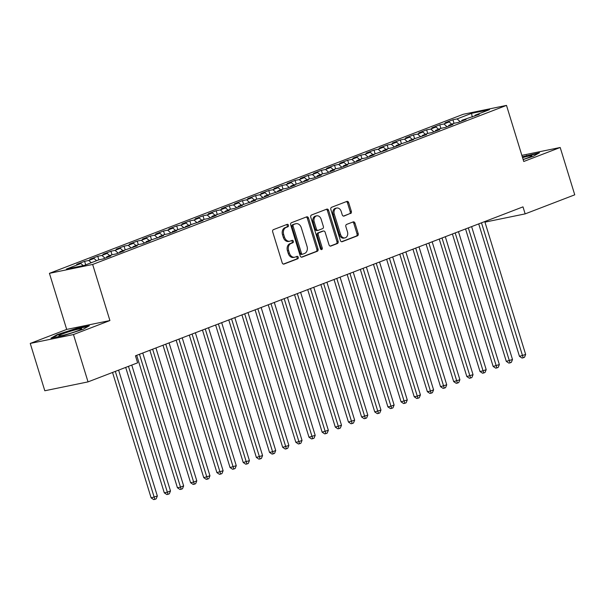 <?xml version="1.0" encoding="UTF-8"?>
<svg xmlns="http://www.w3.org/2000/svg" width="605" height="605" viewBox="0 0 605 605"><rect width="100%" height="100%" fill="white"/><g stroke="black" fill="none" stroke-linecap="round" stroke-linejoin="round"><path stroke-width="0.91" d="M288.434 225.219A1.263 0.96 78.4 0 0 287.163 224.364L273.445 229.635A1.807 1.376 78.4 0 0 272.681 231.851L282.21 262.827A1.807 1.376 78.4 0 0 283.866 264.098A1.807 1.376 78.4 0 0 284.032 264.045L297.751 258.774A1.263 0.96 78.4 0 0 297.01 256.369L295.232 257.049A5.778 4.401 78.4 0 1 294.703 257.208A5.778 4.401 78.4 0 1 289.409 253.132L288.615 250.553A5.778 4.401 78.4 0 1 291.05 243.46L292.828 242.771A1.263 0.96 78.4 0 0 292.086 240.366L290.309 241.047A5.778 4.401 78.4 0 1 289.78 241.206A5.778 4.401 78.4 0 1 284.486 237.13L283.692 234.551A5.778 4.401 78.4 0 1 286.127 227.457L287.904 226.769A1.263 0.96 78.4 0 0 288.434 225.219M289.78 241.206L288.608 241.44A5.778 4.401 78.4 0 1 283.314 237.372L282.52 234.785A5.778 4.401 78.4 0 1 284.963 227.692L286.732 227.011A1.263 0.96 78.4 0 0 286.536 224.606M283.39 264.09L296.579 259.016A1.263 0.96 78.4 0 0 296.382 256.611M294.703 257.208L293.531 257.443A5.778 4.401 78.4 0 1 288.237 253.374L287.443 250.788A5.778 4.401 78.4 0 1 289.878 243.694L291.655 243.013A1.263 0.96 78.4 0 0 291.459 240.609M350.582 213.557A1.807 1.376 78.4 0 0 351.339 211.334L348.669 202.645A1.807 1.376 78.4 0 0 347.013 201.374A1.807 1.376 78.4 0 0 346.846 201.427L331.608 207.281A1.807 1.376 78.4 0 0 330.852 209.496L340.381 240.465A1.807 1.376 78.4 0 0 342.029 241.743A1.807 1.376 78.4 0 0 342.196 241.69L357.434 235.837A1.807 1.376 78.4 0 0 358.198 233.621L354.969 223.124A1.807 1.376 78.4 0 0 353.312 221.853A1.807 1.376 78.4 0 0 353.146 221.899L346.627 224.402A1.807 1.376 78.4 0 0 345.863 226.625L347.467 231.828A4.832 3.683 78.4 0 1 344.986 237.886A4.832 3.683 78.4 0 1 340.554 234.483L334.285 214.094A4.832 3.683 78.4 0 1 336.766 208.029A4.832 3.683 78.4 0 1 341.19 211.44L342.241 214.835A1.807 1.376 78.4 0 0 343.89 216.106A1.807 1.376 78.4 0 0 344.056 216.061L349.41 213.792A1.807 1.376 78.4 0 0 350.174 211.576L347.497 202.887A1.807 1.376 78.4 0 0 346.325 201.624M523 206.865L135.467 355.808L137.63 362.818L88.035 381.884L73.477 334.55L109.913 320.552L92.656 264.453L506.498 105.399L523.748 161.497L560.192 147.491L574.75 194.818L525.155 213.883L523 206.865M308.512 218.08A1.807 1.376 78.4 0 0 306.856 216.809A1.807 1.376 78.4 0 0 306.69 216.855L291.451 222.716A1.807 1.376 78.4 0 0 290.695 224.931L300.224 255.9A1.807 1.376 78.4 0 0 301.872 257.178A1.807 1.376 78.4 0 0 302.039 257.125L317.277 251.272A1.807 1.376 78.4 0 0 318.041 249.056L308.512 218.08L307.34 218.322A1.807 1.376 78.4 0 0 306.168 217.059M311.53 214.994L326.768 209.141A1.807 1.376 78.4 0 1 326.934 209.088A1.807 1.376 78.4 0 1 328.591 210.366L338.119 241.334A1.807 1.376 78.4 0 1 337.356 243.55L330.837 246.061A1.807 1.376 78.4 0 1 330.67 246.106A1.807 1.376 78.4 0 1 329.014 244.836L325.15 232.275A1.807 1.376 78.4 0 0 323.493 231.004A1.807 1.376 78.4 0 0 323.327 231.049L319.001 232.713A1.807 1.376 78.4 0 0 318.245 234.929L322.268 248.005A1.263 0.96 78.4 0 1 320.461 248.7L310.773 217.21A1.807 1.376 78.4 0 1 311.53 214.994M92.656 264.453L49.428 273.331L463.271 114.277L506.498 105.399M85.691 264.869L84.602 261.33L76.714 264.362L80.858 263.508L66.391 269.074L84.382 265.376L98.849 259.817L102.994 258.963L110.889 255.93L106.745 256.785L112.001 254.758L116.152 253.911L124.04 250.871L119.896 251.725L137.199 245.819L133.055 246.674L138.311 244.647L142.462 243.8L150.35 240.76L146.206 241.614L163.509 235.708L159.357 236.555L164.62 234.536L168.772 233.681L176.66 230.649L172.516 231.503L189.819 225.597L185.667 226.444L202.97 220.538L198.826 221.392L204.082 219.365L208.233 218.518L216.129 215.486L211.977 216.333L229.28 210.427L225.136 211.281L230.392 209.254L234.543 208.407L242.431 205.375L238.287 206.222L255.59 200.315L251.438 201.17L256.702 199.143L260.853 198.296L268.741 195.264L264.597 196.111L281.9 190.204L277.748 191.059L283.011 189.032L287.156 188.185L295.051 185.153L290.907 186L308.21 180.093L304.058 180.948L309.321 178.921L313.466 178.074L321.361 175.042L317.217 175.889L322.473 173.869L326.624 173.015L334.512 169.982L330.368 170.837L335.631 168.81L339.776 167.963L347.671 164.923L343.519 165.778L348.782 163.758L352.934 162.904L360.822 159.871L356.678 160.726L361.941 158.699L366.085 157.852L373.981 154.812L369.829 155.666L387.132 149.76L382.988 150.607L388.251 148.588L392.395 147.733L400.291 144.701L396.139 145.555L413.442 139.649L409.298 140.496L426.593 134.59L422.449 135.444L427.712 133.418L431.857 132.571L439.752 129.538L435.6 130.385L440.863 128.366L445.015 127.511L452.903 124.479L448.759 125.333L454.022 123.307L458.166 122.46L466.062 119.427L461.91 120.274L479.213 114.368L475.069 115.222L474.804 116.062M84.602 261.33L88.754 260.475L94.017 258.456L96.55 260.702M98.849 259.817L97.76 256.27L89.865 259.303L94.017 258.456M97.76 256.27L101.905 255.423L107.168 253.397L109.702 255.643M112.001 254.758L110.912 251.219L103.024 254.251L107.168 253.397M110.912 251.219L115.063 250.364L120.319 248.345L122.86 250.591M125.159 249.706L124.07 246.159L116.175 249.192L120.319 248.345M124.07 246.159L128.215 245.312L133.478 243.286L136.012 245.532M138.311 244.647L137.222 241.108L129.326 244.14L133.478 243.286M137.222 241.108L141.366 240.253L146.629 238.234L149.163 240.48M151.469 239.595L150.38 236.048L142.485 239.081L146.629 238.234M150.38 236.048L154.525 235.201L159.788 233.175L162.321 235.421M164.62 234.536L163.531 230.997L155.636 234.029L159.788 233.175M163.531 230.997L167.676 230.142L172.939 228.123L175.473 230.369M177.779 229.484L176.683 225.937L168.795 228.97L172.939 228.123M176.683 225.937L180.834 225.083L186.098 223.063L188.631 225.31M190.93 224.425L189.841 220.885L181.946 223.918L186.098 223.063M189.841 220.885L193.986 220.031L199.249 218.012L201.783 220.25M204.082 219.373L202.993 215.826L195.105 218.859L199.249 218.012M202.993 215.826L207.144 214.972L212.4 212.952L214.941 215.198M217.24 214.314L216.151 210.767L208.256 213.807L212.4 212.952M216.151 210.767L220.296 209.92L225.559 207.893L228.093 210.139M230.392 209.254L229.303 205.715L221.407 208.748L225.559 207.893M229.303 205.715L233.447 204.861L238.71 202.841L241.244 205.087M243.55 204.203L242.461 200.656L234.566 203.696L238.71 202.841M242.461 200.656L246.606 199.809L251.869 197.782L254.402 200.028M256.702 199.143L255.612 195.604L247.717 198.637L251.869 197.782M255.612 195.604L259.757 194.749L265.02 192.73L267.554 194.976M269.86 194.092L268.764 190.545L260.876 193.577L265.02 192.73M268.764 190.545L272.916 189.698L278.179 187.671L280.712 189.917M283.011 189.032L281.922 185.493L274.027 188.526L278.179 187.671M281.922 185.493L286.067 184.638L291.33 182.619L293.864 184.865M296.163 183.981L295.074 180.434L287.186 183.466L291.33 182.619M295.074 180.434L299.225 179.587L304.481 177.56L307.022 179.806M309.321 178.921L308.232 175.382L300.337 178.414L304.481 177.56M308.232 175.382L312.377 174.527L317.64 172.508L320.174 174.754M322.473 173.869L321.384 170.323L313.488 173.355L317.64 172.508M321.384 170.323L325.535 169.476L330.791 167.449L333.325 169.695M335.631 168.81L334.542 165.271L326.647 168.303L330.791 167.449M334.542 165.271L338.687 164.416L343.95 162.397L346.483 164.643M348.782 163.758L347.693 160.212L339.798 163.244L343.95 162.397M347.693 160.212L351.838 159.365L357.101 157.338L359.635 159.584M361.941 158.699L360.845 155.16L352.957 158.192L357.101 157.338M360.845 155.16L364.996 154.305L370.26 152.286L372.793 154.532M375.092 153.647L374.003 150.1L366.108 153.133L370.26 152.286M374.003 150.1L378.148 149.246L383.411 147.227L385.945 149.473M388.244 148.588L387.155 145.049L379.267 148.081L383.411 147.227M387.155 145.049L391.306 144.194L396.562 142.175L399.103 144.421M401.402 143.536L400.313 139.989L392.418 143.022L396.562 142.175M400.313 139.989L404.458 139.135L409.721 137.116L412.255 139.362M414.554 138.477L413.465 134.938L405.577 137.97L409.721 137.116M413.465 134.938L417.616 134.083L422.872 132.056L425.406 134.302M427.712 133.425L426.623 129.878L418.728 132.911L422.872 132.056M426.623 129.878L430.768 129.024L436.031 127.005L438.564 129.251M440.863 128.366L439.774 124.819L431.879 127.859L436.031 127.005M439.774 124.819L443.919 123.972L449.182 121.945L451.716 124.191M454.022 123.307L452.926 119.767L445.038 122.8L449.182 121.945M452.926 119.767L457.077 118.913L471.545 113.354L489.536 109.656L475.069 115.222M461.91 120.274L461.645 121.121M457.077 118.913L460.193 121.681M471.545 113.354L472.263 117.037M448.759 125.333L448.494 126.18M443.919 123.972L447.042 126.732M435.6 130.385L435.335 131.232M430.768 129.024L433.883 131.792M422.449 135.444L422.184 136.291M417.616 134.083L420.732 136.843M409.298 140.496L409.025 141.343M404.458 139.135L407.581 141.903M396.139 145.555L395.874 146.402M391.306 144.194L394.422 146.954M382.988 150.607L382.723 151.454M378.148 149.246L381.271 152.014M369.829 155.666L369.564 156.513M364.996 154.305L368.112 157.066M356.678 160.726L356.413 161.565M351.838 159.365L354.961 162.125M343.519 165.778L343.254 166.625M338.687 164.416L341.802 167.184M330.368 170.837L330.103 171.676M325.535 169.476L328.651 172.236M317.217 175.889L316.944 176.736M312.377 174.527L315.492 177.295M304.058 180.948L303.793 181.787M299.225 179.587L302.341 182.347M290.907 186L290.634 186.847M286.067 184.638L289.19 187.406M277.748 191.059L277.483 191.898M272.916 189.698L276.031 192.458M264.597 196.111L264.332 196.958M259.757 194.749L262.88 197.517M251.438 201.17L251.173 202.01M246.606 199.809L249.721 202.569M238.287 206.222L238.022 207.069M233.447 204.861L236.57 207.628M225.136 211.281L224.863 212.128M220.296 209.92L223.411 212.68M211.977 216.333L211.712 217.18M207.144 214.972L210.26 217.739M198.826 221.392L198.553 222.239M193.986 220.031L197.109 222.791M185.667 226.444L185.402 227.291M180.834 225.083L183.95 227.851M172.516 231.503L172.251 232.35M167.676 230.142L170.799 232.902M159.357 236.555L159.092 237.402M154.525 235.201L157.64 237.962M146.206 241.614L145.941 242.461M141.366 240.253L144.489 243.013M133.055 246.674L132.782 247.513M128.215 245.312L131.33 248.073M119.896 251.725L119.631 252.572M115.063 250.364L118.179 253.132M106.745 256.785L106.472 257.624M101.905 255.423L105.028 258.184M88.754 260.475L91.287 262.721M484.953 222.133L525.155 213.883M560.192 147.491L521.865 155.356M109.913 320.552L66.686 329.423L30.25 343.428L73.477 334.55M30.25 343.428L44.808 390.762L88.035 381.884M66.686 329.423L49.428 273.331M80.858 263.508L83.233 265.61M76.336 328.424L57.127 334.633L50.941 338.18L63.964 335.503L83.165 329.294L89.351 325.747L76.336 328.424L76.457 328.84M523.159 159.569L533.308 156.279L539.494 152.74L522.296 156.763M301.396 257.163L316.113 251.506A1.807 1.376 78.4 0 0 316.869 249.29L307.34 218.322M293.614 224.576A1.263 0.96 78.4 0 0 293.085 226.126L301.449 253.313A1.263 0.96 78.4 0 0 302.719 254.168L304.595 253.45A5.778 4.401 78.4 0 0 307.03 246.356L301.313 227.775A5.778 4.401 78.4 0 0 296.019 223.699A5.778 4.401 78.4 0 0 295.49 223.858L292.449 224.818A1.263 0.96 78.4 0 0 291.912 226.368L293.085 226.126M302.485 254.221L301.555 254.41A1.263 0.96 78.4 0 1 300.277 253.555L291.912 226.368M296.019 223.699L294.854 223.941A5.778 4.401 78.4 0 0 294.317 224.1L295.49 223.858M292.449 224.818L294.317 224.1M330.194 246.099L336.191 243.792A1.807 1.376 78.4 0 0 336.947 241.576L327.418 210.608A1.807 1.376 78.4 0 0 326.246 209.345M322.503 231.223A1.807 1.376 78.4 0 0 322.329 231.239A1.807 1.376 78.4 0 0 322.162 231.291L317.837 232.955A1.807 1.376 78.4 0 0 317.073 235.171L321.096 248.247L322.268 248.005M320.975 249.449A1.263 0.96 78.4 0 0 321.096 248.247M321.142 219.237A4.832 3.683 78.4 0 0 316.717 215.834A4.832 3.683 78.4 0 0 314.229 221.899L316.445 229.076A1.807 1.376 78.4 0 0 318.094 230.354A1.807 1.376 78.4 0 0 318.26 230.301L322.586 228.637A1.807 1.376 78.4 0 0 323.35 226.421L321.142 219.237M316.717 215.834L315.545 216.076A4.832 3.683 78.4 0 0 313.065 222.133L314.229 221.899M317.096 230.543A1.807 1.376 78.4 0 1 316.929 230.588A1.807 1.376 78.4 0 1 315.273 229.318L313.065 222.133M343.413 216.098L349.41 213.792M336.766 208.029L335.601 208.271A4.832 3.683 78.4 0 0 333.113 214.329L334.285 214.094M344.986 237.886L343.814 238.128A4.832 3.683 78.4 0 1 339.39 234.725L333.113 214.329M341.553 241.728L356.269 236.079A1.807 1.376 78.4 0 0 357.026 233.863L353.796 223.366A1.807 1.376 78.4 0 0 352.624 222.103M57.278 335.117L57.127 334.633M526.607 155.833L526.479 155.417M112.545 372.461L151.129 497.877L157.338 496.017L118.61 370.131M115.321 371.394L154.857 499.359L153.693 499.601L151.129 497.877M157.338 496.017L156.173 498.853L154.857 499.359M125.696 367.409L164.28 492.825L167.199 492.228L170.489 490.958L131.761 365.08M128.472 366.343L168.008 494.308L166.844 494.542L164.28 492.825M170.489 490.958L169.324 493.801L168.008 494.308M136.692 355.339L177.431 487.766L180.358 487.169L183.64 485.906L142.757 353.01M139.468 354.273L181.167 489.248L179.995 489.49L177.431 487.766M183.64 485.906L182.483 488.742L181.167 489.248M73.863 330.247A11.964 0.968 -17.1 0 0 58.98 335.926A11.964 0.968 -17.1 0 0 66.648 334.384A11.964 0.968 -17.1 0 0 81.614 328.961A11.964 0.968 -17.1 0 0 73.863 330.247M52.469 337.862L57.641 334.905L76.245 328.886L88.141 326.443M523.128 159.463A11.964 0.968 -17.1 0 0 531.757 155.954A11.964 0.968 -17.1 0 0 524.006 157.239A11.964 0.968 -17.1 0 0 522.569 157.648M522.417 157.164L538.291 153.428M149.851 350.287L190.59 482.714L193.509 482.117L196.799 480.846L155.916 347.951M152.626 349.214L194.318 484.197L193.154 484.431L190.59 482.714M196.799 480.846L195.634 483.69L194.318 484.197M163.002 345.228L203.741 477.655L209.95 475.795L169.067 342.899M165.778 344.162L207.477 479.137L206.305 479.379L203.741 477.655M209.95 475.795L208.793 478.631L207.477 479.137M176.161 340.169L216.9 472.603L223.109 470.735L182.226 337.84M178.936 339.102L220.628 474.078L219.464 474.32L216.9 472.603M223.109 470.735L221.944 473.579L220.628 474.078M189.312 335.117L230.051 467.544L236.26 465.684L195.377 332.788M192.088 334.051L233.787 469.026L232.615 469.268L230.051 467.544M236.26 465.684L235.103 468.52L233.787 469.026M202.463 330.058L243.21 462.492L249.419 460.624L208.528 327.728M205.246 328.991L246.938 463.967L245.774 464.209L243.21 462.492M249.419 460.624L248.254 463.468L246.938 463.967M215.622 325.006L256.361 457.433L262.57 455.573L221.687 322.677M218.397 323.94L260.097 458.915L258.925 459.157L256.361 457.433M262.57 455.573L261.405 458.408L260.097 458.915M228.773 319.947L269.512 452.381L272.439 451.776L275.721 450.513L234.838 317.617M231.549 318.88L273.248 453.856L272.076 454.098L269.512 452.381M275.721 450.513L274.564 453.349L273.248 453.856M241.932 314.895L282.671 447.322L288.88 445.461L247.997 312.566M244.707 313.829L286.399 448.804L285.235 449.046L282.671 447.322M288.88 445.461L287.715 448.297L286.399 448.804M255.083 309.836L295.822 442.27L298.749 441.665L302.031 440.402L261.148 307.506M257.859 308.769L299.558 443.745L298.386 443.987L295.822 442.27M302.031 440.402L300.874 443.238L299.558 443.745M268.242 304.784L308.981 437.211L315.19 435.35L274.307 302.455M271.017 303.718L312.709 438.693L311.545 438.927L308.981 437.211M315.19 435.35L314.025 438.186L312.709 438.693M281.393 299.725L322.132 432.159L328.341 430.291L287.458 297.395M284.168 298.658L325.868 433.634L324.696 433.876L322.132 432.159M328.341 430.291L327.184 433.127L325.868 433.634M294.544 294.673L335.291 427.1L341.5 425.239L300.609 292.336M297.327 293.606L339.019 428.582L337.855 428.816L335.291 427.1M341.5 425.239L340.335 428.075L339.019 428.582M307.703 289.613L348.442 422.04L354.651 420.18L313.768 287.284M310.478 288.547L352.178 423.523L351.006 423.765L348.442 422.04M354.651 420.18L353.486 423.016L352.178 423.523M320.854 284.562L361.593 416.989L367.81 415.128L326.919 282.225M323.63 283.495L365.329 418.471L364.157 418.705L361.593 416.989M367.81 415.128L366.645 417.964L365.329 418.471M334.013 279.502L374.752 411.929L380.961 410.069L340.078 277.173M336.788 278.436L378.48 413.412L377.316 413.654L374.752 411.929M380.961 410.069L379.796 412.905L378.48 413.412M347.164 274.451L387.903 406.878L390.83 406.28L394.112 405.01L353.229 272.114M349.94 273.377L391.639 408.36L390.467 408.594L387.903 406.878M394.112 405.01L392.955 407.853L391.639 408.36M360.323 269.391L401.062 401.818L407.271 399.958L366.388 267.062M363.098 268.325L404.79 403.301L403.626 403.543L401.062 401.818M407.271 399.958L406.106 402.794L404.79 403.301M373.474 264.34L414.213 396.767L417.132 396.169L420.422 394.899L379.539 262.003M376.249 263.266L417.949 398.249L416.777 398.483L414.213 396.767M420.422 394.899L419.265 397.742L417.949 398.249M386.625 259.28L427.372 391.707L430.291 391.11L433.581 389.847L392.698 256.951M389.408 258.214L431.1 393.189L429.936 393.431L427.372 391.707M433.581 389.847L432.416 392.683L431.1 393.189M399.784 254.221L440.523 386.655L446.732 384.788L405.849 251.892M402.559 253.155L444.259 388.13L443.087 388.372L440.523 386.655M446.732 384.788L445.575 387.631L444.259 388.13M412.935 249.169L453.682 381.596L459.891 379.736L419 246.84M415.718 248.103L457.41 383.078L456.246 383.32L453.682 381.596M459.891 379.736L458.726 382.572L457.41 383.078M426.094 244.11L466.833 376.544L473.042 374.676L432.159 241.781M428.869 243.044L470.561 378.019L469.397 378.261L466.833 376.544M473.042 374.676L471.877 377.52L470.561 378.019M439.245 239.058L479.984 371.485L482.911 370.888L486.193 369.625L445.31 236.729M442.021 237.992L483.72 372.967L482.548 373.209L479.984 371.485M486.193 369.625L485.036 372.461L483.72 372.967M452.404 233.999L493.143 366.433L499.352 364.565L458.469 231.67M455.179 232.933L496.871 367.908L495.707 368.15L493.143 366.433M499.352 364.565L498.187 367.401L496.871 367.908M465.555 228.947L506.294 361.374L512.503 359.514L471.62 226.618M468.33 227.881L510.03 362.856L508.858 363.098L506.294 361.374M512.503 359.514L511.346 362.35L510.03 362.856M478.714 223.888L519.453 356.322L525.662 354.454L484.779 221.559M481.489 222.821L523.181 357.797L522.017 358.039L519.453 356.322M525.662 354.454L524.497 357.29L523.181 357.797M284.963 227.692L286.127 227.457M282.52 234.785L283.692 234.551M283.314 237.372L284.486 237.13M291.655 243.013L292.828 242.771M289.878 243.694L291.05 243.46M287.443 250.788L288.615 250.553M288.237 253.374L289.409 253.132M296.579 259.016L297.751 258.774M286.732 227.011L287.904 226.769M316.869 249.29L318.041 249.056M316.113 251.506L317.277 251.272M300.277 253.555L301.449 253.313M327.418 210.608L328.591 210.366M336.947 241.576L338.119 241.334M336.191 243.792L337.356 243.55M322.162 231.291L323.327 231.049M317.837 232.955L319.001 232.713M317.073 235.171L318.245 234.929M315.273 229.318L316.445 229.076M339.39 234.725L340.554 234.483M353.796 223.366L354.969 223.124M357.026 233.863L358.198 233.621M356.269 236.079L357.434 235.837M347.497 202.887L348.669 202.645M350.174 211.576L351.339 211.334M301.434 254.448L302.606 254.206M322.329 231.239L323.493 231.004M316.929 230.588L318.094 230.354"/></g></svg>
